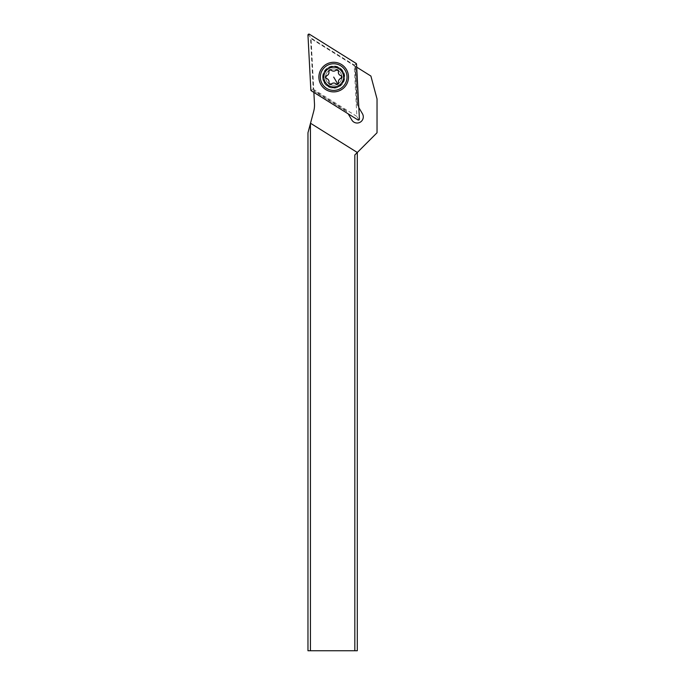 <?xml version="1.0" encoding="UTF-8"?>
<svg xmlns="http://www.w3.org/2000/svg" width="685" height="685" viewBox="0 0 685 685"><rect width="100%" height="100%" fill="white"/><g stroke="black" fill="none" stroke-linecap="round" stroke-linejoin="round"><path stroke-width="0.51" stroke-dasharray="3.42 2.57" d="M311.307 90.805L311.829 89.966L310.844 90.018M307.967 35.14L308.952 35.089L310.51 37.735L313.208 89.153L311.829 89.966M313.208 89.153L356.876 116.441L354.179 65.015L310.51 37.735M328.183 67.738A10.857 10.857 0 0 1 343.048 71.574A10.857 10.857 0 0 1 339.203 86.438A10.857 10.857 0 0 1 324.339 82.594A10.857 10.857 0 0 1 328.183 67.738A10.857 10.857 0 0 0 324.339 82.594A10.857 10.857 0 0 0 339.203 86.438A10.857 10.857 0 0 0 343.048 71.574A10.857 10.857 0 0 0 328.183 67.738A10.857 10.857 0 0 0 324.339 82.594A10.857 10.857 0 0 0 339.203 86.438A10.857 10.857 0 0 0 343.048 71.574A10.857 10.857 0 0 0 328.183 67.738M308.952 35.089L309.474 34.25M354.179 65.015L356.542 64.159M359.419 119.036L358.435 119.087L356.876 116.441M326.18 64.339A14.796 14.796 0 0 1 346.447 69.579A14.796 14.796 0 0 1 341.207 89.838A14.796 14.796 0 0 1 320.94 84.597A14.796 14.796 0 0 1 326.18 64.339M313.661 111.501L310.433 123.557L310.433 650.75L354.83 650.75L354.83 154.964L377.033 132.762L377.033 98.948L370.893 76.044L311.058 38.651L314.475 103.829A24.669 24.669 0 0 1 313.661 111.501M341.832 77.088A8.143 8.143 0 0 1 333.698 85.223A8.143 8.143 0 0 1 325.555 77.088A8.143 8.143 0 0 1 333.698 68.945A8.143 8.143 0 0 1 341.832 77.088A8.143 8.143 0 0 0 333.698 68.945A8.143 8.143 0 0 0 325.555 77.088A8.143 8.143 0 0 0 333.698 85.223A8.143 8.143 0 0 0 341.832 77.088M310.433 650.75L307.967 650.75L307.967 132.762L310.433 123.557M310.519 123.249L357.305 152.49L354.83 154.964L357.296 152.498L357.296 650.75L354.83 650.75M356.705 67.173L355.506 66.428L357.553 105.439L358.486 107.023L356.388 66.984M358.82 107.588L358.486 107.023M313.876 92.406L348.194 113.847M313.85 92.038L313.798 91.002L346.927 111.698L347.86 113.282M313.764 90.394L313.798 91.002L346.927 111.698L346.379 110.782L313.764 90.394L311.058 38.651L355.506 66.428L357.553 105.439L357.013 104.522L362.442 113.736A6.165 6.165 0 0 1 357.125 123.035A6.165 6.165 0 0 1 351.816 119.995L346.379 110.782M322.592 77.088A11.097 11.097 0 0 0 333.698 88.185A11.097 11.097 0 0 0 344.795 77.088A11.097 11.097 0 0 0 333.698 65.983A11.097 11.097 0 0 0 322.592 77.088M343.562 77.088A9.864 9.864 0 0 0 331.095 67.567A9.864 9.864 0 0 0 325.195 82.097A9.864 9.864 0 0 0 343.562 77.088M325.195 82.097A9.864 9.864 0 0 1 328.689 68.586A9.864 9.864 0 0 1 342.192 72.079A9.864 9.864 0 0 1 338.698 85.591A9.864 9.864 0 0 1 325.195 82.097A9.864 9.864 0 0 1 328.689 68.586A9.864 9.864 0 0 1 342.192 72.079A9.864 9.864 0 0 1 338.698 85.591A9.864 9.864 0 0 1 325.195 82.097M322.215 83.844A13.323 13.323 0 0 0 340.454 88.562A13.323 13.323 0 0 0 345.171 70.324A13.323 13.323 0 0 0 326.933 65.606A13.323 13.323 0 0 0 322.215 83.844M341.764 76.292L340.89 75.633C338.955 74.913 338.142 73.535 338.45 71.497L338.296 70.409M331.232 70.17C332.841 71.454 334.443 71.445 336.035 70.127M326.471 75.761C328.389 75.007 329.177 73.612 328.834 71.582M325.623 77.876L326.497 78.535C328.432 79.263 329.245 80.642 328.937 82.68L329.091 83.758M336.155 84.007C334.545 82.714 332.944 82.731 331.352 84.049M340.916 78.415C338.998 79.16 338.21 80.556 338.553 82.594M356.08 63.371L355.558 64.21M358.435 119.087L357.912 119.926M354.993 66.111L357.013 104.522M342.654 71.814A10.395 10.395 0 0 0 328.415 68.132A10.395 10.395 0 0 0 324.741 82.363A10.395 10.395 0 0 0 338.972 86.045A10.395 10.395 0 0 0 342.654 71.814"/><path stroke-width="1.03" d="M357.912 119.926L311.307 90.805A0.985 0.985 0 0 1 310.844 90.018L307.967 35.14A0.985 0.985 0 0 1 309.474 34.25L356.08 63.371A0.985 0.985 0 0 1 356.542 64.159L359.419 119.036A0.985 0.985 0 0 1 357.912 119.926L311.307 90.805A0.985 0.985 0 0 1 310.844 90.018L307.967 35.14A0.985 0.985 0 0 1 309.474 34.25L356.08 63.371A0.985 0.985 0 0 1 356.542 64.159L359.419 119.036A0.985 0.985 0 0 1 357.912 119.926M341.207 89.838A14.796 14.796 0 0 0 346.447 69.579A14.796 14.796 0 0 0 326.18 64.339A14.796 14.796 0 0 0 320.94 84.597A14.796 14.796 0 0 0 341.207 89.838M313.876 92.406L314.475 103.829A24.669 24.669 0 0 1 313.661 111.501L307.967 132.762L307.967 650.75L357.296 650.75L357.296 152.49L354.83 154.964L354.83 650.75M310.519 123.249L357.313 152.49L377.033 132.762L377.033 98.948L370.893 76.044L356.705 67.173M310.433 123.557L310.433 650.75M348.194 113.847L351.816 119.995A6.165 6.165 0 0 0 362.476 119.926A6.165 6.165 0 0 0 362.442 113.736L358.82 107.588M345.171 70.324A13.323 13.323 0 0 1 340.454 88.562A13.323 13.323 0 0 1 322.215 83.844A13.323 13.323 0 0 1 326.933 65.606A13.323 13.323 0 0 1 345.171 70.324M342.192 72.079A9.864 9.864 0 0 1 338.698 85.591A9.864 9.864 0 0 1 325.195 82.097A9.864 9.864 0 0 1 328.689 68.586A9.864 9.864 0 0 1 342.192 72.079M336.035 70.127L338.296 70.409L338.45 71.497A1.438 1.438 0 0 0 336.035 70.127A3.416 3.416 0 0 1 331.232 70.17A1.438 1.438 0 0 0 328.834 71.582A3.416 3.416 0 0 1 326.471 75.761A1.438 1.438 0 0 0 326.497 78.535A3.416 3.416 0 0 1 328.937 82.68A1.438 1.438 0 0 0 331.352 84.049A3.416 3.416 0 0 1 336.155 84.007A1.438 1.438 0 0 0 338.553 82.594A3.416 3.416 0 0 1 340.916 78.415A1.438 1.438 0 0 0 340.89 75.633A3.416 3.416 0 0 1 338.45 71.497L338.493 71.283M331.232 70.17L329.494 69.964L328.834 71.582M326.471 75.761L325.623 77.876L326.497 78.535L325.623 77.876M331.352 84.049L329.091 83.758L328.894 82.894M336.155 84.007L337.893 84.212L338.553 82.594M340.916 78.415L341.764 76.292L340.89 75.633L341.764 76.292M337.893 84.212L333.698 77.088"/></g></svg>
